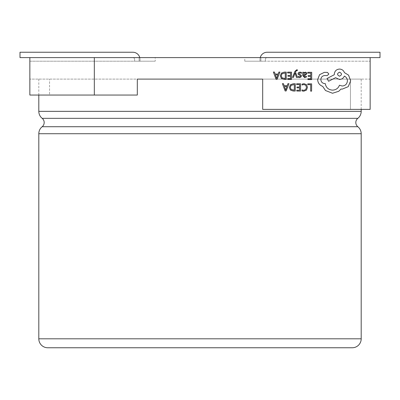 <?xml version="1.0" encoding="UTF-8"?>
<svg xmlns="http://www.w3.org/2000/svg" width="400" height="400" viewBox="0 0 400 400"><rect width="100%" height="100%" fill="white"/><g stroke="black" fill="none" stroke-linecap="round" stroke-linejoin="round"><path stroke-width="0.3" stroke-dasharray="2 1.5" d="M155.225 61.195L139.105 61.195L155.225 61.195L155.225 57.61L29.85 57.61L370.15 57.61L370.15 109.38L262.685 109.38L370.15 109.38L370.15 79.105L350.45 79.105L370.15 79.105L370.15 109.38L350.45 109.38L350.45 79.105L262.685 79.105L361.195 79.105L29.85 79.105L350.45 79.105L350.45 109.38L262.685 109.38L262.685 79.105M38.805 95.05L38.805 79.105M361.195 109.38L361.195 79.105M352.24 347.76L47.76 347.76M276.085 79.34L277.095 79.35L279.92 72.08L278.88 72.075L278.165 74.065L275.13 74.04L274.405 72.045L273.365 72.035L276.085 79.34M287.625 72.97L290.605 72.99L290.585 75.44L287.98 75.42L287.975 76.255L290.58 76.275L290.565 78.605L287.75 78.585L287.745 79.425L291.495 79.45L291.55 72.165L287.63 72.135L287.625 72.97M293.44 77.38L295.03 73.055L296.47 77.405L297.49 77.41L295.485 72.205L295.895 71.26L296.835 70.535L297.35 70.64L297.355 69.83L296.765 69.75L294.9 71.405L292.495 77.375L293.44 77.38M301.505 73.36L301.515 72.42L300.105 72.105L298.585 72.505L297.99 73.625L298.29 74.49L300.345 75.625L300.54 76.11L300.26 76.615L299.54 76.805L298.22 76.415L298.215 77.305L299.445 77.545L300.89 77.14L301.485 76.035L301.23 75.21L299.16 74.04L298.93 73.545L300.01 72.845L301.505 73.36M306.39 77.11L306.395 76.22L304.685 76.84L303.64 75.56L305.185 75.355L306.925 73.665L306.485 72.56L305.285 72.14L303.66 73.055L303.665 72.25L302.75 72.245L302.73 75.595L304.595 77.58L306.39 77.11M293.29 83.735L290.455 84.735L289.34 87.44L290.42 90.035L293.165 91.02L295.245 91.035L295.295 83.75L293.29 83.735M307.795 84.67L310.695 84.69L310.65 91.145L311.59 91.15L311.64 83.865L307.8 83.84L307.795 84.67M302.045 84.1L302.04 85L303.925 84.525L305.79 85.305L306.49 87.39L305.71 89.575L303.72 90.37L302.005 89.925L302 90.905L303.72 91.215L306.405 90.165L307.48 87.34L306.56 84.7L304.065 83.69L302.045 84.1M296.665 84.59L299.645 84.61L299.625 87.06L297.02 87.045L297.015 87.875L299.62 87.895L299.605 90.225L296.79 90.205L296.785 91.045L300.54 91.07L300.59 83.785L296.67 83.76L296.665 84.59M285.13 90.96L286.135 90.97L288.96 83.705L287.92 83.695L287.205 85.685L284.175 85.665L283.445 83.665L282.405 83.66L285.13 90.96M307.8 73.11L310.78 73.13L310.76 75.585L308.155 75.565L308.15 76.4L310.755 76.415L310.74 78.75L307.925 78.73L307.92 79.565L311.67 79.595L311.725 72.31L307.805 72.28L307.8 73.11M284.25 72.115L281.415 73.115L280.295 75.82L281.375 78.415L284.125 79.4L286.205 79.41L286.255 72.125L284.25 72.115M322.72 86.4L325.485 90.51L332.51 93.255L338.74 91.275L341.035 89.015L342.225 89.125L348.2 86.68L350.675 80.795L348.54 75.135L344.415 72.62C343.595 70.4 341.965 69.215 339.52 69.06C336.365 69.34 334.63 71.055 334.305 74.205L334.3 74.72L327.02 78.505L328.61 81.26L335.575 77.685L339.445 79.47C341.82 79.335 343.455 78.205 344.34 76.09C346.275 77.045 347.3 78.64 347.415 80.875C347.09 84.025 345.35 85.74 342.195 86.02L339.46 85.22C338.26 88.32 335.935 89.96 332.48 90.145C328.41 89.77 326.01 87.595 325.275 83.62L324.86 83.615C322.405 83.365 321.065 82.01 320.85 79.545C321.05 77.22 322.3 75.88 324.61 75.535L327.25 75.605L328.865 74.01L327.375 72.395L324.32 72.37L319.59 74.67L317.64 79.575C317.875 82.93 319.565 85.2 322.72 86.4M271.64 347.76L300.3 347.76L271.64 347.76M260.895 61.195L370.15 61.195L244.775 61.195L260.895 61.195L260.895 57.61L244.775 57.61L370.15 57.61L370.15 61.195L370.15 57.61L260.895 57.61L260.895 61.195M260.225 57.61A7.165 7.165 0 0 0 260 59.405L260 61.195L260 59.405A7.165 7.165 0 0 1 267.165 52.24L380 52.24L380 57.61L267.165 57.61A1.79 1.79 0 0 0 265.375 59.405L265.375 61.195L260 61.195L265.375 61.195L265.375 59.405A1.79 1.79 0 0 1 267.165 57.61L370.15 57.61M139.775 57.61A7.165 7.165 0 0 1 140 59.405L140 61.195L140 59.405A7.165 7.165 0 0 0 132.835 52.24L20 52.24L20 57.61L132.835 57.61A1.79 1.79 0 0 1 134.625 59.405L134.625 61.195L140 61.195L134.625 61.195L134.625 59.405A1.79 1.79 0 0 0 132.835 57.61L29.85 57.61L29.85 61.195L139.105 61.195L29.85 61.195L29.85 57.61L155.225 57.61M137.315 79.105L137.315 95.05L137.315 79.105L137.315 95.05L49.55 95.05L49.55 79.105L49.55 95.05L137.315 95.05L94.33 95.05L94.33 57.61M29.85 57.61L29.85 95.05L94.33 95.05M29.85 79.105L29.85 95.05L49.55 95.05L29.85 95.05L29.85 79.105M293.21 90.18L294.31 90.19L294.35 84.575L291.12 85.31L290.325 87.425L291.11 89.48L293.21 90.18M286.905 86.505L284.46 86.49L285.645 90.035L286.905 86.505M304.865 74.705L305.75 74.39L305.995 73.735L305.735 73.125L305.04 72.885L304.05 73.305L303.65 74.365L303.645 74.86L304.865 74.705M284.17 78.56L285.27 78.57L285.31 72.95L282.08 73.69L281.285 75.8L282.07 77.86L284.17 78.56M277.86 74.885L275.415 74.865L276.605 78.415L277.86 74.885M339.55 72.17C336.935 73.51 336.925 74.855 339.52 76.21C342.125 74.88 342.135 73.535 339.55 72.17M357.835 118.335L42.165 118.335M139.105 61.195L139.105 57.61L139.105 61.195M361.195 111.345L38.805 111.345M361.195 133.715L38.805 133.715M357.835 126.725L42.165 126.725M361.195 338.805L38.805 338.805M244.775 61.195L244.775 57.61"/><path stroke-width="0.6" d="M38.805 95.05L38.805 111.345A8.955 8.955 0 0 0 42.165 118.335A5.375 5.375 0 0 1 42.165 126.725L357.835 126.725A5.375 5.375 0 0 1 357.835 118.335A8.955 8.955 0 0 0 361.195 111.345L361.195 109.38M38.805 338.805L361.195 338.805A8.955 8.955 0 0 1 352.24 347.76L47.76 347.76A8.955 8.955 0 0 1 38.805 338.805L38.805 133.715A8.955 8.955 0 0 1 42.165 126.725M361.195 338.805L361.195 133.715A8.955 8.955 0 0 0 357.835 126.725M262.685 79.105L137.315 79.105L262.685 79.105L262.685 109.38L370.15 109.38L370.15 57.61L94.33 57.61L94.33 95.05L29.85 95.05L29.85 57.61L20 57.61L20 52.24L132.835 52.24A7.165 7.165 0 0 1 139.775 57.61M137.315 79.105L137.315 95.05L94.33 95.05M94.33 57.61L29.85 57.61M370.15 57.61L380 57.61L380 52.24L267.165 52.24A7.165 7.165 0 0 0 260.225 57.61M307.8 83.84L307.795 84.67L310.695 84.69L310.65 91.145L311.59 91.15L311.64 83.865L307.8 83.84M304.065 83.69L302.045 84.1L302.04 85L303.925 84.525L305.79 85.305L306.49 87.39L305.71 89.575L303.72 90.37L302.005 89.925L302 90.905L303.72 91.215L306.405 90.165L307.48 87.34L306.56 84.7L304.065 83.69M296.67 83.76L296.665 84.59L299.645 84.61L299.625 87.06L297.02 87.045L297.015 87.875L299.62 87.895L299.605 90.225L296.79 90.205L296.785 91.045L300.54 91.07L300.59 83.785L296.67 83.76M295.295 83.75L293.29 83.735L290.455 84.735L289.34 87.44L290.42 90.035L293.165 91.02L295.245 91.035L295.295 83.75M294.31 90.19L294.35 84.575L291.12 85.31L290.325 87.425L291.11 89.48L294.31 90.19M282.405 83.66L285.13 90.96L286.135 90.97L288.96 83.705L287.92 83.695L287.205 85.685L284.175 85.665L283.445 83.665L282.405 83.66M286.905 86.505L284.46 86.49L285.645 90.035L286.905 86.505M307.805 72.28L307.8 73.11L310.78 73.13L310.76 75.585L308.155 75.565L308.15 76.4L310.755 76.415L310.74 78.75L307.925 78.73L307.92 79.565L311.67 79.595L311.725 72.31L307.805 72.28M304.595 77.58L306.39 77.11L306.395 76.22L304.685 76.84L303.64 75.56L305.185 75.355L306.925 73.665L306.485 72.56L305.285 72.14L303.685 73.055L303.665 72.25L302.75 72.245L302.73 75.595L304.595 77.58M305.75 74.39L305.995 73.735L305.735 73.125L305.04 72.885L304.05 73.305L303.645 74.86L305.75 74.39M300.01 72.845L301.505 73.36L301.515 72.42L300.105 72.105L298.585 72.505L297.99 73.625L298.29 74.49L300.345 75.625L300.54 76.11L300.26 76.615L299.54 76.805L298.22 76.415L298.215 77.305L299.445 77.545L300.89 77.14L301.485 76.035L301.23 75.21L299.16 74.04L298.93 73.545L300.01 72.845M292.495 77.375L293.44 77.38L295.03 73.055L296.47 77.405L297.49 77.41L295.485 72.205L295.895 71.26L296.835 70.535L297.35 70.64L297.355 69.83L296.765 69.75L294.9 71.405L292.495 77.375M287.63 72.135L287.625 72.97L290.605 72.99L290.585 75.44L287.98 75.42L287.975 76.255L290.58 76.275L290.565 78.605L287.75 78.585L287.745 79.425L291.495 79.45L291.55 72.165L287.63 72.135M286.255 72.125L284.25 72.115L281.415 73.115L280.295 75.82L281.375 78.415L284.125 79.4L286.205 79.41L286.255 72.125M285.27 78.57L285.31 72.95L282.08 73.69L281.285 75.8L282.07 77.86L285.27 78.57M273.365 72.035L276.085 79.34L277.095 79.35L279.92 72.08L278.88 72.075L278.165 74.065L275.13 74.04L274.405 72.045L273.365 72.035M277.86 74.885L275.415 74.865L276.605 78.415L277.86 74.885M317.64 79.575C317.875 82.93 319.565 85.2 322.72 86.4L325.485 90.51L332.51 93.255L338.74 91.275L341.035 89.015L342.225 89.125L348.2 86.68L350.675 80.795L348.54 75.135L344.415 72.62C343.595 70.4 341.965 69.215 339.52 69.06C336.365 69.34 334.63 71.055 334.305 74.205L334.3 74.72L327.02 78.505L328.61 81.26L335.575 77.685L339.445 79.47C341.82 79.335 343.455 78.205 344.34 76.09C346.275 77.045 347.3 78.64 347.415 80.875C347.09 84.025 345.35 85.74 342.195 86.02L339.46 85.22C338.26 88.32 335.935 89.96 332.48 90.145C328.41 89.77 326.01 87.595 325.275 83.62L324.86 83.615C322.405 83.365 321.065 82.01 320.85 79.545C321.05 77.22 322.3 75.88 324.61 75.535L327.25 75.605L328.865 74.01L327.375 72.395L324.32 72.37L319.59 74.67L317.64 79.575M339.55 72.17C336.935 73.51 336.925 74.855 339.52 76.21C342.125 74.88 342.135 73.535 339.55 72.17M42.165 118.335L357.835 118.335M38.805 133.715L361.195 133.715M38.805 111.345L361.195 111.345"/></g></svg>
